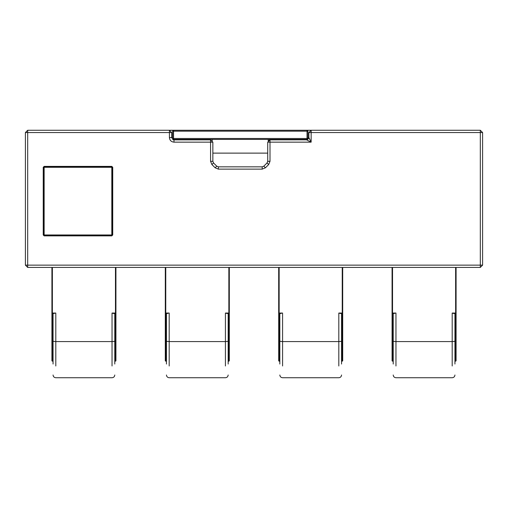 <?xml version="1.0" encoding="UTF-8"?>
<svg xmlns="http://www.w3.org/2000/svg" width="508" height="508" viewBox="0 0 508 508"><rect width="100%" height="100%" fill="white"/><g stroke="black" fill="none" stroke-linecap="round" stroke-linejoin="round"><path stroke-width="0.76" d="M44.145 235.42L43.688 234.963L43.688 167.297L44.145 166.84L111.811 166.84L112.268 167.297L112.268 234.963L111.811 235.42L44.145 235.42L44.145 167.297L43.231 167.297L43.231 234.963L44.145 235.877L44.145 235.42M43.231 234.963L112.725 234.963L112.725 167.297L111.811 167.297L111.811 166.383L44.145 166.383L44.145 167.297L111.811 167.297L111.811 235.877L112.725 234.963M308.61 138.633L308.864 137.579L306.578 139.865L311.15 142.151L311.15 132.55L308.864 132.55L311.15 130.264L173.533 130.264L172.618 131.178L172.618 138.494L173.533 138.494L173.533 139.408L307.035 139.408L307.95 138.494L307.95 131.178L307.035 131.178L307.035 130.264L307.95 131.178M307.924 139.427L307.035 139.408L307.035 138.494L307.95 138.494M27.686 130.264L25.4 132.55L27.686 132.55L27.686 130.264L173.533 130.264L173.533 131.178L172.618 131.178M172.618 138.494L173.533 139.408L172.618 139.408L173.241 139.738M268.205 139.408L268.205 140.735L270.002 139.865L306.94 139.84M267.716 142.151L267.716 161.322L267.049 162.935L263.811 166.173L262.198 166.84L218.37 166.84L216.757 166.173L213.519 162.935L212.852 161.322L212.852 142.151L210.566 142.151L210.566 161.322L211.906 164.554L215.138 167.786L218.37 169.126L262.198 169.126L265.43 167.786L268.662 164.554L270.002 161.322L270.002 142.151L267.716 142.151L270.002 139.865L270.002 142.151L311.15 142.151L308.864 137.579L308.864 132.55M171.704 132.55L169.418 130.264L169.418 137.579C169.71 140.335 171.234 141.859 173.99 142.151L210.566 142.151L210.566 139.865L173.99 139.865L171.704 137.579L171.704 132.55L27.686 132.55L27.686 265.138L25.4 265.138L27.686 267.424L27.686 265.138L480.314 265.138L480.314 267.424L482.6 265.138L480.314 265.138L480.314 132.55L311.15 132.55L311.15 130.264L480.314 130.264L480.314 132.55L482.6 132.55L480.314 130.264M173.628 139.84L173.99 139.865L173.99 142.151M169.418 137.579L171.704 137.579L171.736 137.941M212.852 142.151L210.566 139.865M212.255 139.408L212.255 140.608M393.217 354.717L392.532 354.717L392.532 313.468L392.074 313.011L392.532 313.468L395.961 313.055L392.532 313.055L392.532 313.468L394.443 313.468M392.074 267.424L392.074 313.011L392.532 313.468M456.082 267.424L456.082 313.011L455.625 313.468L453.644 313.468L455.625 313.468L456.082 313.011L455.625 313.468L455.625 313.055L452.196 313.055L452.196 341.579L395.961 341.579L395.961 313.055M453.714 313.468L452.196 313.055M279.832 354.717L279.146 354.717L279.146 313.468L278.689 313.011L279.146 313.468L282.575 313.055L279.146 313.055L279.146 313.468L281.057 313.468M278.689 267.424L278.689 313.011L279.146 313.468M342.697 267.424L342.697 313.011L342.24 313.468L340.258 313.468L342.24 313.468L342.697 313.011L342.24 313.468L342.24 313.055L338.811 313.055L338.811 341.579L282.575 341.579L282.575 313.055M340.328 313.468L338.811 313.055M166.446 354.717L165.76 354.717L165.76 313.468L165.303 313.011L165.76 313.468L169.189 313.055L165.76 313.055L165.76 313.468L167.672 313.468M165.303 267.424L165.303 313.011L165.76 313.468M229.311 267.424L229.311 313.011L228.854 313.468L226.873 313.468L228.854 313.468L229.311 313.011L228.854 313.468L228.854 313.055L225.425 313.055L225.425 341.579L169.189 341.579L169.189 313.055M226.943 313.468L225.425 313.055M454.939 355.365L455.625 355.365L455.625 361.182L456.082 360.858L456.082 355.041L455.625 355.365L455.625 354.717L454.939 354.717M456.082 295.732L456.082 355.041L455.625 354.717L455.625 313.468M341.554 355.365L342.24 355.365L342.24 361.182L342.697 360.858L342.697 355.041L342.24 355.365L342.24 354.717L341.554 354.717M342.697 295.732L342.697 355.041L342.24 354.717L342.24 313.468M228.168 355.365L228.854 355.365L228.854 361.182L229.311 360.858L229.311 355.041L228.854 355.365L228.854 354.717L228.168 354.717M229.311 295.732L229.311 355.041L228.854 354.717L228.854 313.468M392.074 360.858L392.532 361.182L392.532 355.365L392.074 355.041L392.074 360.858L393.217 361.315M393.217 355.365L392.532 355.365L392.532 354.717L392.074 355.041L392.074 295.732M278.689 360.858L279.146 361.182L279.146 355.365L278.689 355.041L278.689 360.858L279.832 361.315M279.832 355.365L279.146 355.365L279.146 354.717L278.689 355.041L278.689 295.732M165.303 360.858L165.76 361.182L165.76 355.365L165.303 355.041L165.303 360.858L166.446 361.315M166.446 355.365L165.76 355.365L165.76 354.717L165.303 355.041L165.303 295.732M454.939 364.046L454.939 313.239M393.217 313.239L393.217 364.046M341.554 364.046L341.554 313.239M279.832 313.239L279.832 364.046M228.168 364.046L228.168 313.239M166.446 313.239L166.446 364.046M53.061 354.717L52.375 354.717L52.375 313.468L51.918 313.011L52.375 313.468L55.804 313.055L52.375 313.055L52.375 313.468L54.286 313.468M51.918 267.424L51.918 313.011L52.375 313.468M115.926 267.424L115.926 313.011L115.468 313.468L113.487 313.468L115.468 313.468L115.926 313.011L115.468 313.468L115.468 313.055L112.039 313.055L112.039 341.579L55.804 341.579L55.804 313.055M113.557 313.468L112.039 313.055M114.783 355.365L115.468 355.365L115.468 361.182L115.926 360.858L115.926 355.041L115.468 355.365L115.468 354.717L114.783 354.717M115.926 295.732L115.926 355.041L115.468 354.717L115.468 313.468M51.918 360.858L52.375 361.182L52.375 355.365L51.918 355.041L51.918 360.858L53.061 361.315M53.061 355.365L52.375 355.365L52.375 354.717L51.918 355.041L51.918 295.732M114.783 364.046L114.783 313.239M53.061 313.239L53.061 364.046M25.4 132.55L25.4 265.138M482.6 265.138L482.6 132.55M27.686 267.424L480.314 267.424M44.145 235.877L111.811 235.877M112.725 167.297L111.811 166.383M44.145 166.383L43.231 167.297M307.035 138.494L173.533 138.494L173.533 131.178L307.035 131.178L307.035 138.494M267.716 161.322L270.002 161.322M267.049 162.935L268.662 164.554M263.811 166.173L265.43 167.786M262.198 166.84L262.198 169.126M218.37 166.84L218.37 169.126M216.757 166.173L215.138 167.786M213.519 162.935L211.906 164.554M212.852 161.322L210.566 161.322M212.852 153.124L267.716 153.124M392.532 313.055L392.532 267.424M455.625 267.424L455.625 313.055M279.146 313.055L279.146 267.424M342.24 267.424L342.24 313.055M165.76 313.055L165.76 267.424M228.854 267.424L228.854 313.055M455.625 361.182L454.939 361.182M342.24 361.182L341.554 361.182M228.854 361.182L228.168 361.182M393.217 361.182L392.532 361.182M279.832 361.182L279.146 361.182M166.446 361.182L165.76 361.182M452.196 365.989L452.196 341.579L454.939 341.312M395.961 365.989L395.961 341.579L393.217 341.312M338.811 365.989L338.811 341.579L341.554 341.312M282.575 365.989L282.575 341.579L279.832 341.312M225.425 365.989L225.425 341.579L228.168 341.312M169.189 365.989L169.189 341.579L166.446 341.312M52.375 313.055L52.375 267.424M115.468 267.424L115.468 313.055M115.468 361.182L114.783 361.182M53.061 361.182L52.375 361.182M112.039 365.989L112.039 341.579L114.783 341.312M55.804 365.989L55.804 341.579L53.061 341.312M456.082 360.858L454.939 361.315M342.697 360.858L341.554 361.315M229.311 360.858L228.168 361.315M393.217 374.993C393.389 376.644 394.303 377.558 395.961 377.736L452.196 377.736C453.854 377.558 454.768 376.644 454.939 374.993M279.832 374.993C280.003 376.644 280.918 377.558 282.575 377.736L338.811 377.736C340.468 377.558 341.382 376.644 341.554 374.993M166.446 374.993C166.618 376.644 167.532 377.558 169.189 377.736L225.425 377.736C227.082 377.558 227.997 376.644 228.168 374.993M115.926 360.858L114.783 361.315M53.061 374.993C53.232 376.644 54.146 377.558 55.804 377.736L112.039 377.736C113.697 377.558 114.611 376.644 114.783 374.993"/></g></svg>
